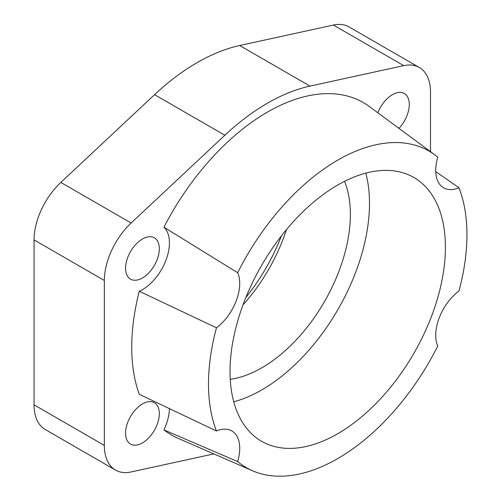 <?xml version="1.0" encoding="UTF-8"?>
<svg xmlns="http://www.w3.org/2000/svg" width="501" height="501" viewBox="0 0 501 501"><rect width="100%" height="100%" fill="white"/><g stroke="black" fill="none" stroke-linecap="round" stroke-linejoin="round"><path stroke-width="0.75" d="M233.748 401.802A152.298 87.925 120 0 0 369.494 203.375A152.298 87.925 120 0 0 365.774 173.127M230.028 371.554A152.298 87.925 -60 0 1 296.511 218.292A152.298 87.925 -60 0 1 413.864 177.486A152.298 87.925 -60 0 1 445.408 247.206A152.298 87.925 -60 0 1 378.931 400.468A152.298 87.925 -60 0 1 261.572 441.268A152.298 87.925 -60 0 1 230.028 371.554M230.247 379.326A125.256 72.319 120 0 0 350.374 214.415A125.256 72.319 120 0 0 344.563 181.331M216.463 327.792L139.278 291.269A38.176 22.038 -60 0 0 169.438 242.904A38.176 22.038 -60 0 0 163.933 227.216L237.662 272.713A38.176 22.038 -60 0 1 239.728 283.485A38.176 22.038 -60 0 1 216.463 327.792A182.752 105.511 120 0 0 208.491 383.985A182.752 105.511 120 0 0 216.463 430.979A38.176 22.038 -60 0 1 231.825 430.941A38.176 22.038 -60 0 1 239.728 448.42A38.176 22.038 -60 0 1 237.662 461.578L163.933 429.883A38.176 22.038 -60 0 0 169.432 408.472M216.463 430.985L139.278 394.3A191.902 110.796 -60 0 1 131.732 347.137A191.902 110.796 -60 0 1 139.278 291.269M435.732 171.605L458.972 187.775A38.176 22.038 -60 0 1 443.617 187.812A38.176 22.038 -60 0 1 435.707 170.34A38.176 22.038 -60 0 1 437.774 157.176A182.752 105.511 120 0 0 434.849 154.878A182.752 105.511 120 0 0 237.662 272.713M237.662 461.578A182.752 105.511 120 0 0 252.479 470.746A182.752 105.511 120 0 0 437.774 346.047A38.176 22.038 -60 0 1 435.707 335.275A38.176 22.038 -60 0 1 458.972 290.968A182.752 105.511 120 0 0 466.945 234.769A182.752 105.511 120 0 0 458.972 187.775M159.318 413.682A23.86 13.777 -60 0 1 157.345 423.965A23.86 13.777 -60 0 1 130.517 444.08A23.86 13.777 -60 0 1 125.576 433.158A23.86 13.777 -60 0 1 135.99 409.148A23.86 13.777 -60 0 1 154.377 402.76A23.86 13.777 -60 0 1 159.318 413.682M377.835 112.775A23.86 13.777 -60 0 1 404.338 93.512A23.86 13.777 -60 0 1 409.279 104.433A23.86 13.777 -60 0 1 398.94 128.362M159.318 248.746A23.86 13.777 -60 0 1 143.186 277.523A23.86 13.777 -60 0 1 130.517 279.151A23.86 13.777 -60 0 1 125.576 268.229A23.86 13.777 -60 0 1 135.99 244.219A23.86 13.777 -60 0 1 154.377 237.825A23.86 13.777 -60 0 1 159.318 248.746M245.872 297.481A137.781 79.546 120 0 0 281.493 235.789M163.933 227.216A191.902 110.796 -60 0 1 369.412 106.563L434.849 154.878M252.479 470.746L177.924 438.237A191.902 110.796 -60 0 1 163.933 429.883M213.839 453.9L131.137 471.961A53.883 31.106 -60 0 1 115.506 470.082A53.883 31.106 -60 0 1 104.346 445.414L104.346 280.485A53.883 31.106 -60 0 1 131.137 223.008L224.861 135.251A202.792 117.084 -60 0 1 309.994 86.103L403.718 65.631A53.883 31.106 -60 0 1 419.35 67.51A53.883 31.106 -60 0 1 430.509 92.178L430.509 151.671M419.35 67.51L349.053 26.929A53.883 31.106 120 0 0 333.422 25.05L239.703 45.516A202.792 117.084 120 0 0 154.565 94.67L60.84 182.42A53.883 31.106 120 0 0 34.055 239.898L34.055 404.833A53.883 31.106 120 0 0 45.215 429.501L115.506 470.082M243.016 304.852A125.256 72.319 120 0 0 286.447 229.627M60.84 182.42L131.137 223.008M34.055 239.898L104.346 280.485M154.565 94.67L224.861 135.251M239.703 45.516L309.994 86.103M333.422 25.05L403.718 65.631M34.055 404.833L104.346 445.414"/></g></svg>
